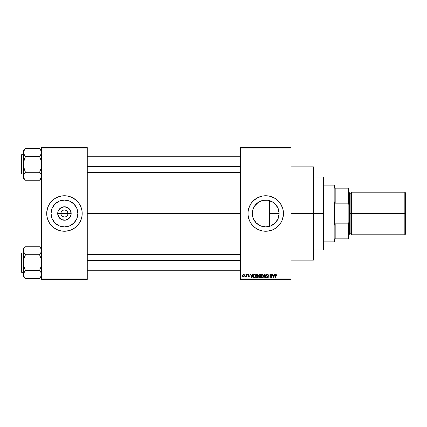 <?xml version="1.0" encoding="UTF-8"?>
<svg xmlns="http://www.w3.org/2000/svg" width="427" height="427" viewBox="0 0 427 427"><rect width="100%" height="100%" fill="white"/><g stroke="black" fill="none" stroke-linecap="round" stroke-linejoin="round"><path stroke-width="0.64" d="M61.168 214.856L60.896 213.5A3.549 3.549 0 0 0 64.445 217.049A3.549 3.549 0 0 0 67.994 213.5L71.176 213.5A6.731 6.731 0 0 1 64.445 220.231A6.731 6.731 0 0 1 57.709 213.5L67.994 213.5A3.549 3.549 0 0 1 64.445 217.049A3.549 3.549 0 0 1 60.896 213.5L61.168 212.144L61.936 210.991L63.084 210.223L64.909 209.983M64.445 217.049L62.47 216.452L61.493 215.47L62.47 216.452L63.751 216.98L65.801 216.777L63.981 217.017M67.397 215.47L67.722 214.856L66.954 216.009L65.801 216.777M77.847 213.5A13.402 13.402 0 0 1 64.445 226.902A13.402 13.402 0 0 1 51.037 213.5L52.062 208.371L54.966 204.021L59.316 201.117L64.445 200.098L69.574 201.117L73.924 204.021L76.828 208.371L77.847 213.5L76.828 218.629L73.924 222.979L69.574 225.883L64.445 226.902L59.316 225.883L54.966 222.979L52.062 218.629L51.037 213.5A13.402 13.402 0 0 1 64.445 200.098A13.402 13.402 0 0 1 77.847 213.5M53.204 227.228A17.747 17.747 0 0 0 54.571 228.248L57.656 229.891A17.747 17.747 0 0 0 74.287 228.264L78.162 224.757L80.836 220.289A17.747 17.747 0 0 0 81.845 216.969L82.187 213.5A17.747 17.747 0 0 1 64.445 231.247A17.747 17.747 0 0 1 46.698 213.5A17.747 17.747 0 0 0 47.039 216.953M46.698 213.5A17.747 17.747 0 0 1 64.445 195.753A17.747 17.747 0 0 1 82.187 213.5L81.851 210.036L80.836 206.711L79.198 203.642L76.993 200.952L72.809 197.85L69.596 196.521L66.185 195.838L62.705 195.838L59.294 196.521L56.081 197.85L53.188 199.783L50.728 202.243L48.795 205.136L47.461 208.349L46.698 213.5L47.039 216.964A17.747 17.747 0 0 0 47.461 218.64L48.795 221.864L50.728 224.757L54.587 228.253M47.466 218.661A17.747 17.747 0 0 0 48.048 220.289M48.054 220.295A17.747 17.747 0 0 0 53.172 227.201M74.314 228.248A17.747 17.747 0 0 0 75.686 227.228M75.718 227.201A17.747 17.747 0 0 0 80.836 220.295M278.906 211.082L278.948 215.662L279.125 213.5A13.402 13.402 0 0 1 265.722 226.902A13.402 13.402 0 0 1 252.314 213.5L252.603 216.27M276.691 221.202L277.15 220.503M274.235 223.855L275.767 222.371M270.35 226.08L273.264 224.581M265.477 226.902L265.941 226.902M260.502 225.846L258.474 224.778M253.344 218.656L255.437 222.099L257.673 224.223L256.328 223.065M256.072 222.803L254.561 220.93M280.475 223.358L282.114 220.289A17.747 17.747 0 0 0 283.464 213.5A17.747 17.747 0 0 1 265.722 231.247A17.747 17.747 0 0 1 247.975 213.5A17.747 17.747 0 0 0 249.32 220.273L250.964 223.358L253.174 226.048L255.864 228.253L258.927 229.891A17.747 17.747 0 0 0 275.564 228.264L278.265 226.048L280.475 223.358A17.747 17.747 0 0 0 282.108 220.305M249.336 220.305A17.747 17.747 0 0 0 250.964 223.353M250.969 223.364A17.747 17.747 0 0 0 254.444 227.201M254.481 227.233A17.747 17.747 0 0 0 255.848 228.248M275.591 228.248A17.747 17.747 0 0 0 276.963 227.233M276.995 227.201A17.747 17.747 0 0 0 280.47 223.364M291.07 213.5L313.375 213.5L313.375 166.856L313.375 213.5L291.07 213.5M87.257 213.5L240.369 213.5L87.257 213.5M67.722 212.144L66.954 210.991L65.139 210.02L66.415 210.548L67.397 211.53L67.994 213.5L67.722 214.856M272.725 224.928L271.14 225.76M275.121 223.054L273.387 224.495M276.445 221.538L275.548 222.616M278.756 216.617L278.249 218.272M277.913 219.067L277.587 219.734M252.528 215.881L252.57 210.885L253.334 208.371L254.572 206.054L258.271 202.355L263.107 200.354L265.722 200.098L268.337 200.354L273.168 202.355L275.202 204.021L278.105 208.371L279.125 213.5L269.512 213.5L269.512 226.358L268.578 226.598M253.126 218.09L252.683 216.606M254.556 220.914L253.43 218.854M258.084 224.517L257.673 224.223M261.804 226.321L263.181 226.662M240.369 147.593L291.07 147.593L240.369 147.593L240.369 148.1L291.07 148.1L291.07 278.9L240.369 278.9L240.369 147.593M240.369 279.407L291.07 279.407L291.07 147.593L291.07 148.1L240.369 148.1L240.369 278.9L291.07 278.9L291.07 279.407L240.369 279.407L240.369 278.9L240.369 279.407M244.794 274.337L244.794 274.844L245.119 274.844L245.119 274.337L244.794 274.337L245.119 274.337L244.794 274.337L244.794 274.844L245.119 274.844L245.119 274.337L245.119 274.844L244.794 274.844L244.794 274.337M247.009 274.337L247.009 274.844L247.329 274.844L247.329 274.337L247.009 274.337L247.329 274.337L247.009 274.337L247.009 274.844L247.329 274.844L247.329 274.337L247.329 274.844L247.009 274.844L247.009 274.337M252.613 274.337L252.336 275.399L251.22 275.399L250.943 274.337L250.601 274.337L251.631 277.886L251.973 277.886L252.955 274.337L252.613 274.337L252.955 274.337L252.613 274.337L252.336 275.399L251.22 275.399L250.943 274.337L250.601 274.337L251.631 277.886L251.973 277.886L252.955 274.337L251.973 277.886L251.631 277.886L250.601 274.337L250.943 274.337M257.935 274.849L256.937 274.294L256.003 274.977L255.821 276.723L256.563 277.833L257.828 277.539L258.239 275.746L257.935 274.849L257.011 274.294L256.083 274.833L255.762 276.109L257.006 277.934L258.255 276.066L257.935 274.849M263.235 274.849L262.242 274.294L261.303 274.977L261.121 276.723L261.863 277.833L263.128 277.539L263.539 275.746L263.235 274.849L262.311 274.294L261.388 274.833L261.062 276.109L262.306 277.934L263.555 276.066L263.235 274.849M267.371 274.294L266.64 274.577L266.368 275.324L266.64 276.023L267.975 276.669L267.537 277.513L266.459 276.872L266.71 277.625L267.43 277.934L268.215 277.502L268.295 276.611L266.838 275.709L266.731 275.068L267.499 274.721L268.439 275.49L268.167 274.646L267.371 274.294L266.368 275.324L268.023 276.952L267.419 277.518L266.459 276.872L267.43 277.934L268.348 276.963L266.688 275.314L267.339 274.705L268.439 275.49L267.371 274.294M274.369 274.337L274.091 275.399L272.976 275.399L272.693 274.337L272.357 274.337L273.387 277.886L273.728 277.886L274.705 274.337L274.369 274.337L274.705 274.337L274.369 274.337L274.091 275.399L272.976 275.399L272.693 274.337L272.357 274.337L273.387 277.886L273.728 277.886L274.705 274.337L273.728 277.886L273.387 277.886L272.357 274.337L272.693 274.337M282.114 220.289L283.379 215.24L283.379 211.76L282.701 208.349L280.475 203.642L276.979 199.783L274.086 197.85L269.181 196.094L265.722 195.753L262.258 196.094L257.353 197.85L253.174 200.952L250.964 203.642L248.738 208.349L248.06 211.76L248.06 215.24L249.325 220.289M258.927 229.891L262.258 230.906L267.462 231.162L272.511 229.891L275.58 228.253M276.269 274.545L275.564 274.315L275.084 274.892L275.031 277.886L275.351 277.886L275.447 274.871L275.911 274.753L276.136 275.447L276.461 275.399L276.269 274.545L276.461 275.399L276.269 274.545L275.762 274.294L275.031 275.479L275.031 277.886L275.351 277.886L275.399 274.977L275.746 274.705L276.13 275.33M271.668 274.337L271.668 277.182L270.307 274.337L269.96 274.337L269.96 277.886L270.286 277.886L270.286 275.041L271.647 277.886L271.988 277.886L271.988 274.337L271.668 274.337L271.988 274.337L271.668 274.337L271.668 277.182L270.307 274.337L269.96 274.337L269.96 277.886L270.286 277.886L270.286 275.041L271.647 277.886L271.988 277.886L271.988 274.337L271.988 277.886L271.647 277.886M264.82 275.314L264.105 277.886L263.769 277.886L264.783 274.337L263.769 277.886L264.105 277.886L264.959 274.753L265.722 277.886L266.053 277.886L265.098 274.337L264.783 274.337L265.098 274.337L264.783 274.337L263.769 277.886L264.105 277.886L264.959 274.753L265.722 277.886L266.053 277.886L265.098 274.337L266.053 277.886L265.722 277.886L265.087 275.314M259.605 274.337L258.677 274.977L259.061 276.253L258.773 277.347L259.248 277.844L260.603 277.886L260.603 274.337L259.605 274.337L260.603 274.337L259.605 274.337L258.623 275.383L259.061 276.253L258.714 276.995L259.6 277.886L260.603 277.886L260.603 274.337L260.603 277.886L259.6 277.886M254.359 274.337L253.371 274.935L253.216 276.899L253.889 277.822L255.303 277.886L255.303 274.337L254.359 274.337C253.462 274.524 253.051 275.121 253.136 276.136L253.889 277.822L255.303 277.886L255.303 274.337L255.303 277.886M248.615 274.294L247.836 275.127L248.023 275.677L249.01 276.162L248.621 276.6L247.884 276.226L248.631 276.968L249.16 276.765L249.347 276.077L248.188 274.897L248.69 274.668L249.405 275.121L248.615 274.294L247.836 275.127L249.037 276.285L248.621 276.6L247.884 276.226L248.631 276.968L249.357 276.232L248.162 275.063L248.594 274.662L249.405 275.121L248.535 274.294M246.085 274.337L246.027 276.205L245.397 276.829L245.781 276.952L246.085 276.509L246.411 276.92L246.411 274.337L246.085 274.337L246.411 274.337L246.085 274.337L246.027 276.205L245.397 276.829L246.085 276.509L246.411 276.92L246.411 274.337L246.411 276.92L246.085 276.92M243.438 274.294L242.611 275.009L242.643 276.344L243.326 276.958L244.159 276.504L244.297 275.18L243.764 274.364L243.438 274.294L242.536 275.655L243.438 276.968L244.335 275.628L243.438 274.294L242.536 275.655M265.941 200.098L268.215 200.327M268.578 200.402L270.355 200.92M258.474 202.222L261.804 200.679L265.477 200.098M263.181 200.338L267.985 200.29M261.804 200.679L260.502 201.154M257.684 202.772L258.084 202.483M256.499 203.77L256.067 204.197M253.43 208.146L254.556 206.081M252.603 210.73L253.27 208.536M252.683 210.394L252.314 213.5A13.402 13.402 0 0 1 265.722 200.098A13.402 13.402 0 0 1 279.125 213.5L278.105 218.629L275.202 222.979L270.851 225.883L265.722 226.902L260.593 225.883L256.243 222.979L253.334 218.629L252.57 216.115L252.528 211.119M278.244 208.728L278.756 210.367M277.155 206.508L277.918 207.938M275.543 204.378L276.691 205.793M273.259 202.419L275.121 203.946M271.14 201.24L272.741 202.078M269.512 226.358L269.512 200.642L269.512 213.5L279.125 213.5L278.874 210.917M67.994 213.5L60.896 213.5A3.549 3.549 0 0 1 64.445 209.951A3.549 3.549 0 0 1 67.994 213.5A3.549 3.549 0 0 0 64.445 209.951A3.549 3.549 0 0 0 60.896 213.5L57.709 213.5L58.221 210.922L60.703 207.901L64.445 206.769L68.187 207.901L70.663 210.922L71.047 214.813L69.206 218.261L65.758 220.102L61.867 219.718L58.846 217.242L57.709 213.5A6.731 6.731 0 0 1 64.445 206.769A6.731 6.731 0 0 1 71.176 213.5L67.994 213.5M41.627 279.407L87.257 279.407L87.257 278.9L41.627 278.9L41.627 148.1L87.257 148.1L87.257 278.9L87.257 147.593L41.627 147.593L87.257 147.593L87.257 148.1L41.627 148.1L41.627 147.593L41.627 278.9L87.257 278.9L87.257 279.407L41.627 279.407L41.627 278.9L41.627 279.407M46.783 215.24L47.461 218.651M57.656 229.891L60.981 230.906L66.185 231.162L71.234 229.891L74.303 228.253M80.836 220.289L81.851 216.964M313.375 260.144L313.375 213.5L313.375 260.144L291.07 260.144M249.32 206.727A17.747 17.747 0 0 0 247.975 213.5A17.747 17.747 0 0 1 265.722 195.753A17.747 17.747 0 0 1 283.464 213.5A17.747 17.747 0 0 0 282.119 206.727M282.108 206.695A17.747 17.747 0 0 0 280.48 203.647M280.47 203.636A17.747 17.747 0 0 0 276.995 199.799M276.963 199.767A17.747 17.747 0 0 0 275.591 198.752M272.511 197.109A17.747 17.747 0 0 0 255.874 198.736M255.848 198.752A17.747 17.747 0 0 0 254.481 199.767M254.444 199.799A17.747 17.747 0 0 0 250.969 203.636M250.964 203.647A17.747 17.747 0 0 0 249.336 206.695M278.265 200.952L276.979 199.783M269.181 196.094L268.636 195.998M253.174 226.048L254.465 227.217M262.258 230.906L262.802 231.002M253.745 207.479L253.344 208.349M253.323 208.397L253.126 208.904M260.587 201.117L257.678 202.777M273.376 202.494L271.524 201.416M275.767 204.624L274.23 203.145M278.094 208.339L276.445 205.456M278.954 211.349L278.121 208.408M82.187 213.5A17.747 17.747 0 0 0 81.851 210.047M82.101 211.76L81.851 210.036A17.747 17.747 0 0 0 80.842 206.711M80.836 206.705A17.747 17.747 0 0 0 75.718 199.799M75.686 199.772A17.747 17.747 0 0 0 74.314 198.752M71.234 197.109A17.747 17.747 0 0 0 54.597 198.736M54.571 198.752A17.747 17.747 0 0 0 53.204 199.772M53.172 199.799A17.747 17.747 0 0 0 48.054 206.705M48.048 206.711A17.747 17.747 0 0 0 47.466 208.339M47.461 208.36A17.747 17.747 0 0 0 47.045 210.031M76.993 200.952L75.702 199.783M51.897 226.048L53.188 227.217M75.798 206.369L75.595 206.054M71.891 202.355L69.574 201.117M57.314 202.147L56.999 202.35M53.3 206.054L52.062 208.371M53.092 220.631L53.295 220.946M56.999 224.645L59.316 225.883M71.576 224.853L71.885 224.65M75.59 220.946L76.828 218.629M61.493 211.53L61.168 212.144M64.445 209.951L63.084 210.223M275.399 274.977L275.746 274.705L275.399 274.977L275.746 274.705L276.136 275.447L275.746 274.705L275.351 275.452M275.351 277.886L275.031 277.886L275.031 275.479M275.031 275.383L275.052 275.084M273.488 277.31L273.083 275.815L273.979 275.815L273.638 277.011M273.563 277.347L273.349 276.787L273.51 277.411M270.286 277.886L269.96 277.886L269.96 274.337L270.307 274.337M267.596 274.31L267.91 274.428M268.434 275.378L268.119 275.538L267.91 274.951M267.499 274.721L267.217 274.716M267.339 274.705L266.752 275.591M267.382 275.954L266.955 275.794M268.22 276.45L268.332 276.781M268.332 277.15L268.108 277.657M266.459 276.872L266.795 276.958M266.806 277.016L267.281 277.507M266.784 276.893L267.419 277.518L268.023 276.952L266.368 275.324L266.854 276.168L267.921 276.589L267.414 276.349L268.023 276.952L267.921 276.589L267.419 277.518L268.023 277.032M266.779 276.829L267.291 277.513M266.517 274.742L266.95 274.369M263.368 275.105L263.48 275.42M263.544 276.386L263.502 276.696M263.123 277.539L262.306 277.934M261.078 275.778L261.132 275.458M261.468 274.721L262.173 274.299M262.311 274.294L262.584 274.326M262.461 277.924L262.733 277.844M261.495 275.372L261.527 276.926L262.306 277.518L261.527 276.926L261.388 276.12L262.311 274.705L263.229 276.061L262.851 277.299L263.229 276.061L262.306 277.518L261.73 277.256M261.97 274.785L262.253 274.71M262.76 277.374L262.365 277.518M261.388 276.12L261.527 276.926L261.57 275.207M263.128 275.378L263.224 275.831M258.714 276.995L259.061 276.253L258.714 276.995L259.061 276.253L258.623 275.383M259.221 274.817L259.6 274.753L258.943 275.378L259.264 274.796L260.283 274.753L260.283 275.997L259.643 275.997L258.943 275.378L259.114 274.892M259.04 276.861L259.675 276.413L259.04 276.936L259.717 277.475L259.04 276.936L259.338 276.445L260.283 276.413L260.283 277.475L259.573 277.47M259.589 277.47L260.283 277.475L260.283 276.413L259.675 276.413M259.264 274.796L258.954 275.511L260.283 275.997L260.283 274.753L259.6 274.753M258.084 275.137L258.18 275.42M258.244 276.381L258.202 276.691M256.04 274.908L256.734 274.326M256.195 275.372L256.227 276.926L257.006 277.518L256.227 276.926L256.088 276.12L257.011 274.705L257.929 276.061L257.55 277.299L257.929 276.061L257.006 277.518L256.349 277.155M256.67 274.785L256.953 274.71M256.088 276.12L256.227 276.926L256.269 275.207M257.737 275.18L257.924 275.831M254.401 277.886L253.83 277.796M253.376 277.32L253.216 276.893M253.147 275.826L253.211 275.404M253.643 274.561L254.049 274.369M253.542 276.845L253.483 276.541M254.209 274.764L253.59 275.271L253.462 276.136L253.59 275.271L254.983 274.753L254.983 277.475L253.948 277.401L253.542 275.415M253.948 277.401L254.983 277.475L254.983 274.753L254.401 274.753M253.467 275.917L253.478 276.493M251.882 277.011L252.229 275.815L251.327 275.815L251.599 276.787L251.327 275.815L252.229 275.815L251.781 277.518L251.599 276.787L251.781 277.518L251.925 276.845L251.781 277.518L251.599 276.787L251.754 277.411M249.405 275.121L249.042 274.977M249.08 275.169L248.594 274.662L249.08 275.169L248.594 274.662L248.162 275.063L248.562 275.436L248.279 275.324M248.642 274.662L248.162 275.063M249.053 275.645L249.304 275.933M248.792 276.952L248.343 276.92M247.884 276.226L248.621 276.6L249.037 276.285L247.836 275.127M248.621 276.6L249.037 276.285L248.621 276.6L248.204 276.184L248.621 276.6L249.037 276.285L248.658 275.954M247.948 274.662L248.3 274.347M246.059 276.584L245.397 276.829L246.085 275.677M245.701 276.968L245.397 276.829L245.701 276.968M245.488 276.461L246.005 276.269M243.491 274.294L243.876 274.433M243.972 274.513L244.335 275.628M243.443 276.6L242.862 275.628L243.427 274.662L244.009 275.628L243.443 276.6L244.009 275.474L243.726 276.488M243.908 275.015L244.009 275.474M273.403 276.968L273.083 275.815L273.979 275.815L273.68 276.845M259.509 275.991L258.954 275.511M323.009 213.5L323.009 250.003L323.009 213.5L313.375 213.5L323.009 213.5L323.009 176.997L323.009 213.5L323.517 213.5L323.009 213.5M323.517 249.496L323.517 213.5L323.517 249.496L323.009 250.003L313.375 250.003M323.517 177.504L323.517 213.5L323.517 177.504L323.009 176.997L313.375 176.997M41.483 177.264L39.604 180.114L41.483 177.264L41.627 176.25L41.067 174.269L41.627 176.25L41.483 177.248L41.627 176.25L41.061 174.259L41.483 175.235M41.627 150.656L39.604 148.532L25.406 148.532L39.604 148.532L41.061 150.501L41.627 152.492L41.483 153.49L39.604 156.645L41.067 160.403L41.627 164.374L41.067 168.35L39.604 172.289L25.406 172.289L23.522 166.381L23.378 150.656L25.406 148.628L23.378 150.656L23.378 176.25L23.949 178.256L25.406 180.21L39.604 180.21L41.061 178.246L39.604 180.114L41.627 178.091L39.604 180.21L25.406 180.21L23.944 178.246L23.378 176.25L23.522 175.251L25.406 172.102L23.939 168.345L23.378 164.374L23.944 160.397L25.406 156.357L23.944 154.489L23.378 152.492L23.944 154.483L23.378 152.492L24.585 149.551L23.522 151.489M25.406 148.628L24.59 149.551L25.406 148.628M21.654 174.008A0.304 0.304 0 0 1 21.35 173.704L21.35 155.044A0.304 0.304 0 0 1 21.654 154.739L23.378 154.739L21.654 154.739L21.654 174.008L23.378 174.008L21.654 174.008L21.654 154.739A0.304 0.304 0 0 0 21.35 155.044L21.35 173.704A0.304 0.304 0 0 0 21.654 174.008M39.604 156.357L41.483 153.506L41.483 151.478L41.483 153.49L40.421 155.433L41.483 153.506L39.604 156.453L25.406 156.453L39.604 156.453L41.067 160.403L41.627 164.374L41.067 168.35L39.604 172.385L41.275 174.686M25.406 172.385L23.944 174.259L25.406 172.289L39.604 172.289L40.469 173.373M23.528 175.235L24.59 173.309L23.522 175.246L23.944 174.264L23.528 175.235L23.378 178.091L23.522 175.251L23.378 178.091L25.406 180.119M24.536 155.375L25.406 156.645L23.528 162.356L23.522 177.248M25.406 156.357L23.528 153.506M23.378 152.492L23.522 151.494L23.522 153.49L23.378 152.492M23.731 154.062L24.59 155.439M41.061 150.501L41.483 151.494L39.604 148.628M41.627 152.492L41.483 151.494L41.483 153.49M87.257 166.402L240.369 166.402L87.257 166.402M240.369 260.598L87.257 260.598L240.369 260.598M334.165 185.11L334.672 185.617L334.672 188.152L334.672 185.617L334.165 185.11L323.517 185.11L334.165 185.11L334.165 241.89L323.517 241.89L334.165 241.89L334.165 185.11M334.672 241.383L334.165 241.89L334.672 241.383L334.672 238.848L334.672 241.383M334.672 201.886L334.672 225.114L334.672 201.886L335.179 203.161L335.179 188.152L334.672 188.152L335.179 188.152L335.179 203.161L348.357 203.161L348.864 204.586L348.864 222.414L348.357 223.839L335.179 223.839L334.672 225.114L335.179 223.839L335.179 238.848L335.179 223.839L348.357 223.839L348.357 238.848L348.864 238.848L348.864 222.414L348.864 238.848L348.357 238.848L348.357 223.839L348.864 222.414L348.864 188.152L335.179 188.152L348.357 188.152L348.357 203.161L348.357 188.152L348.864 188.152L348.864 204.586L348.357 203.161L335.179 203.161L334.672 201.886M334.672 238.848L348.357 238.848L334.672 238.848M404.839 213.5L405.65 213.5L405.65 193.02L405.65 213.5L404.839 213.5L404.839 192.209L404.839 213.5L351.4 213.5L404.839 213.5L404.839 234.791L404.839 213.5M351.4 234.284L350.893 233.777L350.893 213.5L348.864 213.5L349.371 213.5L349.371 192.716L349.371 213.5L351.4 213.5L351.4 234.791L351.4 192.209L350.893 233.777L350.893 193.223L349.371 193.223M405.65 233.98L405.65 213.5L405.65 233.98L404.839 234.791L351.4 234.791M349.371 234.284L349.371 213.5L349.371 234.284L348.864 234.791M350.893 213.5L350.893 193.223L350.893 213.5M23.944 178.246L23.528 177.264M21.35 155.225L21.35 155.754M21.35 172.994L21.35 173.522M39.604 172.385L40.421 173.309M23.741 150.902L23.939 150.512M41.264 177.84L41.067 178.235M41.483 275.522L39.604 278.372L41.483 275.522L41.067 276.488L41.627 274.508L41.483 273.499L41.483 275.506L41.627 274.508L41.061 272.511L41.483 273.493M23.741 276.093L25.406 278.468L39.604 278.468L41.627 276.344L39.604 278.468L25.406 278.468L23.944 276.499L23.378 274.508L23.522 273.51L25.406 270.643L23.939 266.597L23.378 262.626L23.944 258.65L25.406 254.898L23.944 252.741L23.378 250.75L23.522 251.754L23.939 252.731L23.378 250.75L23.944 248.76L23.378 250.75L23.522 275.511M24.59 247.804L25.406 246.886L24.59 247.804M23.522 249.752L23.522 251.754L23.378 248.909L25.406 246.79L39.604 246.79L25.406 246.79L23.378 248.909L23.378 274.508L24.585 271.567L23.522 273.499M21.654 272.261A0.304 0.304 0 0 1 21.35 271.956L21.35 253.296A0.304 0.304 0 0 1 21.654 252.992L23.378 252.992L21.654 252.992L21.654 272.261L23.378 272.261L21.654 272.261L21.654 252.992A0.304 0.304 0 0 0 21.35 253.296L21.35 271.956A0.304 0.304 0 0 0 21.654 272.261M41.627 248.909L39.604 246.79L41.061 248.754L41.627 250.75L41.483 249.752L41.483 251.749L39.604 254.615L41.483 251.765L39.604 254.711L25.406 254.711L39.604 254.711L41.067 258.655L41.627 262.626L41.067 266.603L39.604 270.547L25.406 270.547L39.604 270.547L41.275 272.938M25.406 270.643L24.585 271.567L25.406 270.355L23.939 266.597L23.378 262.626L23.944 258.65L25.406 254.615L23.528 251.765M23.528 275.522L23.944 276.499L23.378 274.508L23.378 276.344L25.406 278.372M24.536 253.627L23.731 252.314M23.528 273.493L24.59 271.561L23.378 274.508L23.522 273.51M39.604 254.615L40.421 253.691L39.604 254.898L41.067 258.655L41.627 262.626L41.067 266.603L39.604 270.355L40.469 271.625M41.483 251.765L40.421 253.691L41.627 250.75L41.483 251.749L41.627 250.75L41.056 248.744M39.604 246.886L41.061 248.754L41.627 250.75M41.264 249.16L41.067 248.76L41.264 249.16M21.35 253.478L21.35 254.006M21.35 271.246L21.35 271.775M39.604 270.643L40.421 271.561M25.406 254.615L24.59 253.691M23.741 249.16L23.939 248.765M23.939 276.488L23.741 276.098M41.264 276.098L41.067 276.488M291.07 166.856L313.375 166.856M87.257 156.261L240.369 156.261M87.257 172.487L240.369 172.487M240.369 270.739L87.257 270.739M240.369 254.513L87.257 254.513M351.4 192.209L404.839 192.209L405.65 193.02M348.864 192.209L349.371 192.716M350.893 233.777L349.371 233.777M350.893 193.223L351.4 192.716"/></g></svg>
